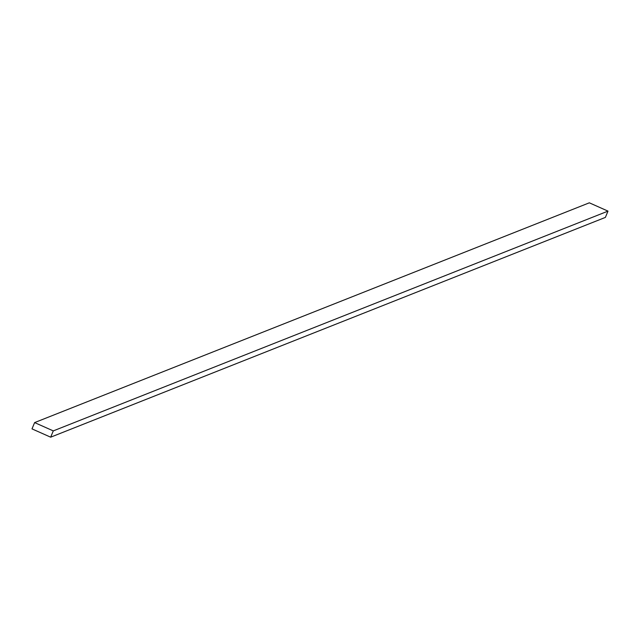 <?xml version="1.0" encoding="UTF-8"?>
<svg xmlns="http://www.w3.org/2000/svg" width="640" height="640" viewBox="0 0 640 640"><rect width="100%" height="100%" fill="white"/><g stroke="black" fill="none" stroke-linecap="round" stroke-linejoin="round"><path stroke-width="0.96" d="M53.288 430.896L50.672 437.184L32 428.88L34.616 422.592L53.288 430.896L608 211.12L605.384 217.408L50.672 437.184M608 211.12L589.328 202.816L34.616 422.592"/></g></svg>
